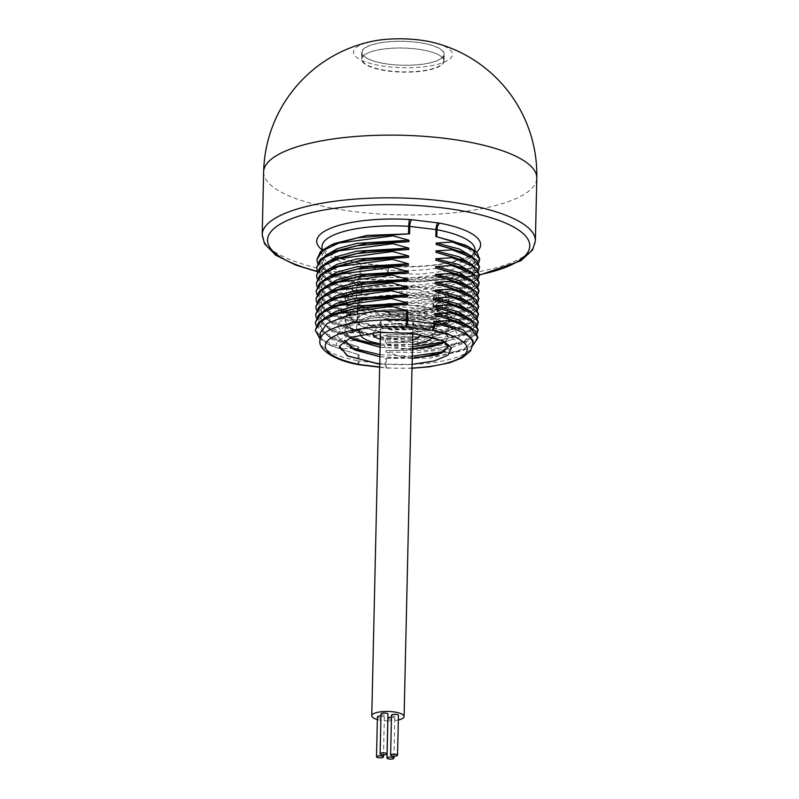 <?xml version="1.0" encoding="UTF-8"?>
<svg xmlns="http://www.w3.org/2000/svg" width="799" height="799" viewBox="0 0 799 799"><rect width="100%" height="100%" fill="white"/><g stroke="black" fill="none" stroke-linecap="round" stroke-linejoin="round"><path stroke-width="0.6" stroke-dasharray="4 3" d="M372.454 41.268A49.518 14.432 -178.7 0 0 354.157 54.662A49.518 14.432 -178.7 0 0 386.936 66.597A49.518 14.432 1.3 0 0 446.331 61.143A49.518 14.432 1.3 0 0 434.007 42.667M444.224 54.212A41.258 12.025 1.3 0 0 416.339 42.177A41.258 12.025 -178.7 0 0 361.727 52.334A41.258 12.025 -178.7 0 0 389.612 64.369A41.258 12.025 1.3 0 0 444.224 54.212L444.064 61.044A41.258 12.025 -178.7 0 0 438.002 54.562A41.258 12.025 -178.7 0 0 416.179 49.009A41.258 12.025 -178.7 0 0 367.93 52.974A41.258 12.025 -178.7 0 0 361.567 59.176A41.258 12.025 -178.7 0 0 389.463 71.211A41.258 12.025 -178.7 0 0 444.064 61.044M364.134 55.251A40.899 11.915 1.3 0 1 368.229 52.834A40.899 11.915 1.3 0 1 416.069 48.909A40.899 11.915 1.3 0 1 437.702 54.412A40.899 11.915 1.3 0 1 443.715 60.844A40.899 11.915 1.3 0 1 441.517 64.579A40.899 11.915 1.3 0 1 389.572 70.921A40.899 11.915 1.3 0 1 361.927 58.986A40.899 11.915 1.3 0 1 364.134 55.251M441.667 57.937A40.899 11.915 1.3 0 1 396.124 64.889A40.899 11.915 1.3 0 1 362.087 52.344A40.899 11.915 1.3 0 1 364.284 48.609A40.899 11.915 1.3 0 1 409.827 41.658A40.899 11.915 1.3 0 1 443.864 54.202A40.899 11.915 1.3 0 1 441.667 57.937M472.778 345.478L466.626 348.873L439.2 355.835L385.328 358.421L429.962 358.072L462.401 350.741L472.988 340.444M401.937 357.912L401.957 356.933L385.967 352.029L418.227 352.539L446.631 349.153L466.087 342.561L473.128 334.032L463.36 323.425M471.03 327.49L473.158 332.604L462.581 342.901L429.892 350.252L386.007 350.601L385.967 352.029M386.007 350.601L402.117 350.072L402.137 349.093L386.147 344.189L418.406 344.709L446.811 341.313L466.266 334.721L473.308 326.192L463.54 315.585M471.21 319.65L473.338 324.764L462.761 335.061L430.062 342.421L386.177 342.761L386.147 344.189M386.177 342.761L402.297 342.232L402.316 341.253L386.326 336.349L418.586 336.868L446.981 333.473L466.446 326.881L473.487 318.352L463.71 307.745M471.39 311.81L473.517 316.923L462.931 327.23L430.242 334.581L386.356 334.921L386.326 336.349M386.356 334.921L402.466 334.391L402.496 333.413L386.506 328.509L418.766 329.028L447.16 325.632L466.626 319.041L473.667 310.511L463.889 299.905M471.56 303.97L473.697 309.083L463.11 319.39L430.421 326.741L386.536 327.081L386.506 328.509M386.536 327.081L402.646 326.561L402.666 325.573L386.686 320.669L418.936 321.188L447.34 317.792L466.806 311.201L473.837 302.671L464.069 292.064M471.74 296.129L473.877 301.243L463.29 311.55L430.601 318.901L386.716 319.24L386.686 320.669M386.716 319.24L402.826 318.721L402.846 317.732L386.856 312.828L419.115 313.348L447.52 309.962L466.976 303.36L474.017 294.831L464.249 284.224M471.919 288.289L474.057 293.403L463.47 303.71L430.781 311.061L386.896 311.4L386.856 312.828M386.896 311.4L403.006 310.881L403.026 309.902L387.036 304.988L419.295 305.508L447.7 302.122L467.155 295.52L474.197 286.991L464.429 276.384M472.099 280.459L474.226 285.563L463.65 295.87L430.961 303.221L387.066 303.56L387.036 304.988M387.066 303.56L403.185 303.041L403.205 302.062L387.215 297.148L419.475 297.667L447.869 294.282L467.335 287.68L474.376 279.151L464.599 268.554M472.279 272.619L474.406 277.722L463.82 288.03L431.13 295.38L387.245 295.72L387.215 297.148M387.245 295.72L403.355 295.201L403.385 294.222L387.395 289.308L419.655 289.827L448.049 286.442L467.515 279.84L474.556 271.32L464.778 260.714M472.449 264.779L474.586 269.882L463.999 280.189L431.31 287.54L387.425 287.88L387.395 289.308M387.425 287.88L403.535 287.36L403.555 286.382L387.575 281.468L419.825 281.987L448.229 278.601L467.695 272L474.736 263.48L464.958 252.874M472.628 256.938L474.766 262.052L464.179 272.349L431.49 279.7L387.605 280.04L387.575 281.468M387.605 280.04L403.715 279.52L403.735 278.541L387.255 273.508L420.404 274.127L448.619 270.721L467.924 264.129L474.906 255.64L465.138 245.033M334.362 251.315L324.983 257.288L321.667 263.92L331.855 276.074L360.179 285.553L360.209 284.124L344.219 279.221L344.239 278.242L360.858 277.732L331.905 268.154L321.847 256.079L325.163 249.448L334.541 243.475M360.179 285.553L344.069 286.072L344.039 287.061L360.029 291.965L359.999 293.393L343.89 293.912L343.87 294.891L359.85 299.805L359.82 301.233L343.71 301.752L343.69 302.731L359.67 307.645L359.64 309.073L343.53 309.593L343.51 310.571L359.5 315.485L359.46 316.913L343.35 317.433L343.33 318.411L359.32 323.325L359.29 324.754L343.18 325.273L343.151 326.252L359.141 331.166L359.111 332.594L343.001 333.113L342.971 334.092L358.961 339.006L358.931 340.434L342.821 340.953L342.801 341.932L358.781 346.836L358.751 348.264L342.641 348.793L342.621 349.772L328.389 344.319L319.97 338.886M328.399 344.319L332.524 346.376L359.101 354.806L342.621 349.772M332.524 346.376L323.196 339.915L320.099 333.053M342.641 348.793L322.307 339.745L315.265 329.238M332.943 314.027L323.565 320L320.249 326.641L330.436 338.786L358.751 348.264M358.781 346.836L332.704 338.536L323.375 332.074L320.279 325.213L323.635 318.531M342.801 341.932L328.569 336.479L316.114 325.832M342.821 340.953L322.486 331.905L315.445 321.398M333.123 306.187L323.745 312.159L320.419 318.801L330.616 330.946L358.931 340.434M358.961 339.006L332.883 330.696L323.555 324.234L320.459 317.373L323.815 310.691M342.971 334.092L328.749 328.649L316.294 317.992M343.001 333.113L322.666 324.064L315.625 313.558M333.303 298.357L323.925 304.329L320.599 310.961L330.786 323.106L359.111 332.594M359.141 331.166L333.063 322.866L323.725 316.394L320.629 309.533L323.994 302.861M343.151 326.252L328.928 320.808L316.474 310.152M343.18 325.273L322.836 316.224L315.805 305.717M333.473 290.516L324.094 296.489L320.779 303.121L330.966 315.265L359.29 324.754M359.32 323.325L333.243 315.026L323.905 308.564L320.808 301.692L324.174 295.021M343.33 318.411L329.108 312.968L316.654 302.312M343.35 317.433L323.016 308.384L315.975 297.887M333.652 282.676L324.274 288.649L320.958 295.28L331.146 307.425L359.46 316.913M359.5 315.485L333.413 307.186L324.084 300.724L320.988 293.852L324.344 287.181M343.51 310.571L329.288 305.128L316.823 294.471M343.53 309.593L323.196 300.544L316.154 290.047M333.832 274.836L324.454 280.809L321.138 287.44L331.325 299.595L359.64 309.073M359.67 307.645L333.592 299.345L324.264 292.883L321.168 286.012L324.524 279.34M343.69 302.731L329.458 297.288L317.003 286.631M343.71 301.752L323.375 292.704L316.334 282.207M334.012 266.996L324.634 272.968L321.308 279.6L331.505 291.755L359.82 301.233M359.85 299.805L333.772 291.505L324.444 285.043L321.348 278.172L324.704 271.5M343.87 294.891L329.637 289.448L317.183 278.791M343.89 293.912L323.555 284.863L316.514 274.367M334.192 259.156L324.813 265.128L321.488 271.76L331.685 283.915L359.999 293.393M360.029 291.965L333.952 283.665L324.614 277.203L321.528 270.332L324.883 263.66M344.039 287.061L329.817 281.608L317.363 270.951M344.069 286.072L323.725 277.023L316.694 266.526M360.209 284.124L334.132 275.825L324.793 269.363L321.697 262.491L325.063 255.82M344.219 279.221L329.997 273.767L317.543 263.121M344.239 278.242L323.905 269.183L316.863 258.686M412.094 364.364L379.745 364.084M347.066 355.705L335.92 344.229L346.726 333.612L369.757 327.55L399.52 325.622L428.484 328.119L449.358 334.222L456.868 342.222L448.988 349.872L444.743 351.48M412.274 356.214L379.964 354.666M350.461 347.615L346.436 345.817L336.139 334.721L346.976 324.104L370.037 318.062L399.79 316.144L428.753 318.651L449.597 324.754L457.078 332.744L449.238 340.384L444.963 342.002M412.494 346.736L380.174 345.188M345.408 301.782L354.886 292.454L375.36 287.091L401.647 285.483A51.915 15.131 -178.7 0 0 345.468 299.295L345.408 301.782L348.464 307.605L357.523 312.918L388.574 319.82L423.76 319.71L446.321 313.128L449.108 308.873L442.856 302.212L425.078 297.038L400.249 294.951L374.641 296.649L354.716 301.912L348.004 306.027L345.188 311.26L348.244 317.083L357.303 322.406L388.354 329.308L423.54 329.188L446.102 322.616L448.888 318.362L442.626 311.69L424.838 306.526L400.009 304.429L374.401 306.137L354.486 311.4L347.785 315.515L344.978 320.739L347.865 326.411L356.464 331.625L386.207 338.586L432.289 337.218M432.948 337.078L445.882 332.094L448.668 327.84L442.426 321.178L424.659 316.005L399.83 313.907L374.222 315.615L354.287 320.878L347.575 324.993L344.759 330.227L349.932 337.717M380.124 347.305L412.444 348.993M445.083 341.992L448.459 337.318L442.197 330.656L424.399 325.483L399.57 323.395L373.962 325.103L354.047 330.367L347.355 334.471L344.549 339.705M413.113 333.543L442.766 340.544M412.224 358.471L379.915 356.783M445.033 341.952L448.459 337.248L445.383 332.484L436.304 328.229L405.203 323.455L369.967 325.702L347.355 334.401L344.549 339.635M379.915 356.704L412.224 358.401M448.239 346.726L437.892 338.337L410.666 333.263M412.444 348.913L380.134 347.225M350.002 337.687L344.759 330.147L347.575 324.923L370.177 316.214L405.413 313.977L436.514 318.751L445.592 323.006L448.678 327.77L445.892 332.024L442.117 334.142L432.798 337.028M432.339 337.128L391.24 338.996L354.047 330.426L344.978 320.669L347.785 315.435L370.396 306.736L405.632 304.489L436.733 309.273L445.812 313.528L448.888 318.282L446.102 322.536L442.316 324.674L424.299 329.018L399.39 329.977L373.892 327.111L354.247 320.938L345.198 311.191L348.004 305.957C357.862 298.556 375.67 294.871 401.428 294.891L402.237 287.72L371.445 289.498L347.565 295.69L354.886 292.454M350.671 338.137L346.706 336.359L336.349 325.263L347.166 314.636L370.207 308.584L399.959 306.656L428.923 309.163L449.797 315.255L457.298 323.255L449.428 330.906L428.304 336.049L399.25 337.228L369.607 333.952L346.876 326.861L336.569 315.765L347.405 305.148L370.456 299.096L400.209 297.178L429.173 299.685L450.017 305.787L457.517 313.787L449.627 321.428L428.494 326.571L399.45 327.75L369.817 324.474L347.086 317.373L336.788 306.297L347.565 295.69M345.468 299.295A51.915 15.131 -178.7 0 0 388.674 315.215A51.915 15.131 -178.7 0 0 446.471 306.397A51.915 15.131 -178.7 0 0 449.268 301.652A51.915 15.131 -178.7 0 0 401.647 285.483L402.237 287.72M401.647 285.483L401.428 294.891M352.479 292.264A4.914 1.438 1.3 0 1 357.892 291.675A4.914 1.438 1.3 0 1 361.687 293.083L361.927 282.706A4.914 1.438 -178.7 0 0 358.262 281.238A4.914 1.438 -178.7 0 0 352.709 281.817L352.479 292.264A51.366 14.971 1.3 0 0 346.606 297.148A4.914 1.438 1.3 0 0 346.546 297.348L346.786 286.901A4.914 1.438 -178.7 0 0 351.31 288.429A4.914 1.438 -178.7 0 0 356.564 287.33A41.528 12.105 1.3 0 1 361.308 283.385A4.914 1.438 -178.7 0 0 361.927 282.706M439.53 302.471A4.914 1.438 1.3 0 1 444.983 302.172A4.914 1.438 1.3 0 1 448.179 303.59A4.914 1.438 1.3 0 1 448.129 303.8A51.366 14.971 1.3 0 1 442.256 308.684A4.914 1.438 1.3 0 1 436.833 309.263A4.914 1.438 1.3 0 1 433.048 307.865L433.657 307.225A41.528 12.105 -178.7 0 0 436.644 305.328A41.528 12.105 -178.7 0 0 438.401 303.28L439.53 302.471A42.347 12.345 -178.7 0 0 411.086 289.078A42.347 12.345 -178.7 0 0 361.687 293.083L361.068 293.962A41.528 12.105 -178.7 0 0 358.082 295.86A41.528 12.105 -178.7 0 0 356.324 297.897L355.195 298.476A4.914 1.438 1.3 0 1 349.742 298.766A4.914 1.438 1.3 0 1 346.546 297.348M442.496 298.227A51.366 14.971 1.3 0 0 448.359 293.353A4.914 1.438 -178.7 0 0 448.419 293.143A4.914 1.438 -178.7 0 0 443.894 291.605A4.914 1.438 -178.7 0 0 438.641 292.714A41.528 12.105 1.3 0 1 433.897 296.659A4.914 1.438 -178.7 0 0 433.278 297.328A4.914 1.438 -178.7 0 0 436.943 298.806A4.914 1.438 -178.7 0 0 442.496 298.227L442.256 308.684M355.195 298.476A42.347 12.345 -178.7 0 0 383.65 311.87A42.347 12.345 -178.7 0 0 433.048 307.865L433.657 307.225L433.897 296.659M352.709 281.817A51.366 14.971 1.3 0 0 346.846 286.691A4.914 1.438 -178.7 0 0 346.786 286.901M434.366 325.892A39.62 11.546 1.3 0 1 390.262 332.624A39.62 11.546 1.3 0 1 357.283 320.479A39.62 11.546 1.3 0 1 359.42 316.853A39.62 11.546 1.3 0 1 403.525 310.132A39.62 11.546 1.3 0 1 436.504 322.277A39.62 11.546 1.3 0 1 434.366 325.892M356.644 320.469A40.25 11.735 -178.7 0 1 358.821 316.784A40.25 11.735 1.3 0 1 403.635 309.952A40.25 11.735 1.3 0 1 437.133 322.287A40.25 11.735 1.3 0 1 434.966 325.972A40.25 11.735 -178.7 0 1 390.152 332.803A40.25 11.735 -178.7 0 1 356.644 320.469L356.494 327.101A40.25 11.735 -178.7 0 0 357.073 329.178A40.25 11.735 -178.7 0 0 393.527 339.645A40.25 11.735 -178.7 0 0 434.816 332.604A40.25 11.735 1.3 0 0 436.314 330.976A40.25 11.735 1.3 0 0 436.983 328.928A40.25 11.735 1.3 0 0 403.475 316.584A40.25 11.735 1.3 0 0 358.671 323.425A40.25 11.735 -178.7 0 0 356.494 327.101M436.314 330.976L432.459 336.938A36.245 10.567 1.3 0 0 405.133 324.564A36.245 10.567 1.3 0 0 362.307 330.516A36.245 10.567 -178.7 0 0 360.469 334.741M380.204 343.74A36.245 10.567 -178.7 0 0 412.544 344.469M373.463 332.813A23.6 6.881 -178.7 0 1 374.272 331.965A23.6 6.881 1.3 0 1 398.471 327.84A23.6 6.881 1.3 0 1 419.845 333.972A23.6 6.881 1.3 0 1 420.054 334.421M380.314 339.295A23.6 6.881 -178.7 0 0 412.644 340.024M412.164 324.194A16.17 4.714 -178.7 0 0 413.033 322.716A16.17 4.714 -178.7 0 0 412.803 321.887A16.17 4.714 -178.7 0 0 398.162 317.682A16.17 4.714 -178.7 0 0 381.572 320.509A16.17 4.714 -178.7 0 0 380.973 321.158A16.17 4.714 -178.7 0 0 380.704 321.987A16.17 4.714 -178.7 0 0 394.157 326.941A16.17 4.714 -178.7 0 0 412.164 324.194M377.358 719.509A16.17 4.714 -178.7 0 0 387.795 720.878M387.855 720.878A16.17 4.714 -178.7 0 0 398.341 719.989M377.418 716.943A3.466 1.009 -178.7 0 0 379.755 717.961A3.466 1.009 -178.7 0 0 384.349 717.102A3.466 1.009 -178.7 0 0 382.002 716.094A3.466 1.009 -178.7 0 0 380.963 716.014M381.013 713.956A3.466 1.009 -178.7 0 0 383.35 714.975A3.466 1.009 -178.7 0 0 387.944 714.116M391.51 715.225A3.466 1.009 -178.7 0 0 393.857 716.244A3.466 1.009 -178.7 0 0 398.451 715.385M387.914 718.211A3.466 1.009 -178.7 0 0 390.262 719.23A3.466 1.009 -178.7 0 0 394.856 718.371A3.466 1.009 -178.7 0 0 392.509 717.362A3.466 1.009 -178.7 0 0 391.47 717.282M477.982 336.858L472.149 344.948L455.829 351.59L401.957 356.933M477.113 333.403L466.796 341.033L439.38 347.994L402.117 350.072M478.162 329.018L472.329 337.108L456.009 343.75L402.137 349.093M477.283 325.563L466.976 333.203L439.56 340.154L402.297 342.232M478.341 321.178L472.509 329.268L456.189 335.91L402.316 341.253M477.462 317.722L467.155 325.363L439.73 332.314L402.466 334.391M478.521 313.338L472.678 321.428L456.369 328.069L402.496 333.413M477.642 309.892L467.335 317.523L439.909 324.474L402.646 326.561M478.701 305.498L472.858 313.588L456.549 320.229L402.666 325.573M477.822 302.052L467.515 309.682L440.089 316.634L402.826 318.721M478.871 297.667L473.038 305.747L456.718 312.389L402.846 317.732M478.002 294.212L467.695 301.842L440.269 308.794L403.006 310.881M479.05 289.827L473.218 297.907L456.898 304.549L403.026 309.902M478.182 286.372L467.864 294.002L440.449 300.953L403.185 303.041M479.23 281.987L473.398 290.067L457.078 296.709L403.205 302.062M478.351 278.531L468.044 286.162L440.619 293.123L403.355 295.201M479.41 274.147L473.577 282.227L457.258 288.868L403.385 294.222M478.531 270.691L468.224 278.322L440.798 285.283L403.535 287.36M479.59 266.307L473.747 274.387L457.437 281.028L403.555 286.382M478.711 262.851L468.404 270.481L440.978 277.443L403.715 279.52M479.76 258.467L473.927 266.546L457.617 273.188L403.735 278.541M263.63 171.945A136.619 39.81 -178.7 0 0 355.964 211.795A136.619 39.81 -178.7 0 0 536.798 178.147M535.37 240.859A136.619 39.81 1.3 0 1 354.546 274.516A136.619 39.81 1.3 0 1 262.202 234.656M479.39 274.786A131.156 38.222 1.3 0 1 356.194 278.272A131.156 38.222 1.3 0 1 317.223 271.251M321.987 249.817A81.967 23.89 -178.7 0 0 357.503 262.791A10.926 3.186 -178.7 0 0 359.45 263.091L385.677 266.257A10.926 3.186 -178.7 0 0 387.765 266.437A81.967 23.89 -178.7 0 0 476.574 252.025M387.765 266.437A5.463 0.659 93.4 0 1 387.974 266.207A5.463 0.659 93.4 0 1 388.374 270.102A76.504 22.292 -178.7 0 0 475.035 249.947C475.705 251.026 473.038 253.293 467.045 256.759C449.088 264.569 422.731 267.715 387.974 266.207L386.217 266.057A5.463 1.658 96.9 0 1 387.335 270.012A5.463 1.588 -178.7 0 0 388.374 270.102L388.294 273.677M385.677 266.257A5.463 1.658 96.9 0 1 386.217 266.057L359.989 262.891A5.463 1.658 96.9 0 1 361.098 266.846L387.335 270.012L387.255 273.508M359.45 263.091A5.463 1.658 96.9 0 1 359.989 262.891L358.401 262.651A5.463 2.597 100.8 0 1 360.129 266.696A5.463 1.588 -178.7 0 0 361.098 266.846L360.858 277.732M357.503 262.791A5.463 2.597 100.8 0 1 358.401 262.651C345.448 260.114 335.65 256.988 329.008 253.243L323.375 249.008L322.067 246.472A76.504 22.292 -178.7 0 0 334.441 259.046A76.504 22.292 -178.7 0 0 360.129 266.696L359.88 277.613M472.908 344.019A76.504 22.292 1.3 0 1 386.237 364.174A5.463 1.588 1.3 0 1 385.198 364.084L358.971 360.918A5.463 1.658 -83.1 0 0 359.95 364.833M412.004 368.029A71.041 20.704 1.3 0 1 386.846 367.84A5.463 1.658 -83.1 0 1 386.307 368.039A5.463 1.658 -83.1 0 1 385.198 364.084L385.328 358.421M359.101 354.806L358.971 360.918A5.463 1.588 1.3 0 1 357.992 360.768A5.463 2.597 -79.2 0 0 359.72 364.813M386.366 358.481L386.237 364.174A5.463 0.659 -86.6 0 0 386.636 368.069A5.463 0.659 -86.6 0 0 386.846 367.84L379.685 366.971M358.132 354.586L357.992 360.768A76.504 22.292 1.3 0 1 319.93 340.544M386.207 338.586L384.359 345.677L385.987 347.984M434.776 307.605A39.62 11.546 -178.7 0 0 436.913 303.98A39.62 11.546 -178.7 0 0 403.934 291.835A39.62 11.546 -178.7 0 0 359.83 298.566A39.62 11.546 -178.7 0 0 357.692 302.182A39.62 11.546 -178.7 0 0 390.671 314.337A39.62 11.546 -178.7 0 0 434.776 307.605M438.641 292.714L438.401 303.28M448.359 293.353L448.129 303.8M356.324 297.897L356.564 287.33M346.846 286.691L346.606 297.148M361.068 293.962L361.308 283.385M361.727 52.334L361.567 59.176M361.927 58.986L362.087 52.344M443.715 60.844L443.864 54.202M317.083 271.59L355.655 278.471L419.964 281.388L479.39 275.166M466.616 348.873L462.401 350.741M412.004 368.279L386.636 368.069A5.463 5.463 0 0 1 386.307 368.039L379.675 367.23M320.279 325.213L320.249 326.641M332.704 338.536L328.569 336.479M320.459 317.373L320.419 318.801M332.883 330.696L328.749 328.639M320.629 309.533L320.599 310.961M333.063 322.856L328.928 320.808M320.808 301.692L320.779 303.121M333.243 315.026L329.108 312.968M320.988 293.852L320.958 295.28M333.423 307.186L329.288 305.128M321.168 286.012L321.138 287.44M333.592 299.345L329.468 297.288M321.348 278.172L321.308 279.6M333.772 291.505L329.637 289.448M321.528 270.332L321.488 271.76M333.952 283.665L329.817 281.608M321.697 262.491L321.667 263.92M334.132 275.825L329.997 273.767M321.977 250.247L321.847 256.089M443.665 340.973L441.967 340.124M346.726 333.612L354.047 330.377M449.348 334.222L442.187 330.656M346.976 324.114L354.287 320.878M449.607 324.754L442.436 321.188M347.795 356.084L346.257 355.315M353.607 349.383L346.436 345.817M441.667 353.118L448.988 349.872M441.917 343.62L449.238 340.384M347.166 314.646L354.486 311.4M449.787 315.265L442.626 311.69M347.405 305.148L354.716 301.912M450.027 305.787L442.856 302.212M353.857 339.925L346.696 336.359M442.107 334.142L449.428 330.906M354.047 330.426L346.876 326.851M442.316 324.664L449.637 321.428M354.247 320.938L347.086 317.373M449.268 301.652L449.108 308.873M357.283 320.479L357.692 302.182L360.868 305.498C365.523 308.244 372.993 310.312 383.29 311.69C403.944 314.656 430.321 311.081 435.615 305.817L436.913 303.98L436.504 322.277M448.179 303.59L448.419 293.143M433.038 307.785L433.278 297.328M437.133 322.287L436.983 328.928M360.339 334.771L357.073 329.178M412.803 321.887L419.845 333.972M413.033 322.716L412.793 333.503M380.704 321.987L380.464 332.284M380.973 321.158L373.393 332.913M384.349 717.102L383.49 754.875M394.856 718.371L393.997 756.134M466.796 325.133L462.931 327.22M473.158 332.604L473.128 334.032M462.581 342.901L466.796 341.033M473.338 324.764L473.308 326.192M462.751 335.061L466.976 333.193M467.155 309.463L463.29 311.55M473.517 316.923L473.487 318.352M473.697 309.083L473.667 310.511M463.11 319.39L467.335 317.523M467.515 293.782L463.64 295.87M473.877 301.243L473.837 302.671M467.685 285.942L463.82 288.03M474.057 293.403L474.017 294.831M463.47 303.71L467.685 301.842M467.864 278.102L463.999 280.189M474.226 285.563L474.197 286.991M468.044 270.262L464.179 272.349M474.406 277.722L474.376 279.151M474.586 269.882L474.556 271.31M474.766 262.052L474.736 263.48M475.025 250.666L474.906 255.64"/><path stroke-width="1.2" d="M536.798 178.147A136.619 136.619 0 0 0 434.007 42.667A49.518 14.432 1.3 0 0 419.016 39.95A49.518 14.432 -178.7 0 0 372.454 41.268A136.619 136.619 0 0 0 263.63 171.945L262.202 234.656A136.619 39.81 1.3 0 1 443.036 200.998A136.619 39.81 1.3 0 1 535.37 240.859L536.798 178.147A136.619 39.81 -178.7 0 0 444.454 138.287A136.619 39.81 -178.7 0 0 263.63 171.945M319.97 338.886L315.245 330.217L321.098 321.198L337.438 313.627L391.36 306.407L407.85 310.911L374.681 311.38L346.446 315.855L327.111 323.495L320.099 333.053L319.93 340.544A76.504 22.292 1.3 0 1 406.591 320.389A5.463 0.659 93.4 0 1 405.752 327.181L431.979 330.347A71.041 20.704 1.3 0 1 466.506 352.099A71.041 20.704 1.3 0 1 412.004 368.029M391.36 306.407L391.38 305.428L407.5 304.389L365.642 305.927L332.943 314.027M323.635 318.531L335.93 311.37L355.745 306.037L407.53 302.961L407.5 304.389M407.53 302.961L391.53 298.566L391.56 297.588L407.68 296.549L365.822 298.087L333.123 306.187M323.815 310.691L336.099 303.53L355.925 298.197L407.71 295.121L407.68 296.549M407.71 295.121L391.71 290.726L391.73 289.747L407.86 288.709L365.992 290.247L333.303 298.357M323.994 302.861L336.279 295.69L356.094 290.357L407.889 287.28L407.86 288.709M407.889 287.28L391.89 282.886L391.909 281.907L408.039 280.868L366.172 282.407L333.473 290.516M324.174 295.021L336.459 287.85L356.274 282.516L408.069 279.44L408.039 280.868M408.069 279.44L392.069 275.046L392.089 274.067L408.209 273.028L366.351 274.566L333.652 282.676M324.344 287.181L336.639 280.01L356.454 274.676L408.249 271.6L408.209 273.028M408.249 271.6L392.249 267.206L392.269 266.227L408.389 265.188L366.531 266.736L333.832 274.836M324.524 279.34L336.818 272.169L356.634 266.836L408.419 263.76L408.389 265.188M408.419 263.76L392.429 259.365L392.449 258.387L408.569 257.358L366.711 258.896L334.012 266.996M324.704 271.5L336.988 264.329L356.813 258.996L408.599 255.93L408.569 257.358M408.599 255.93L392.599 251.535L392.629 250.546L408.748 249.518L366.881 251.056L334.192 259.156M324.883 263.66L337.168 256.499L356.983 251.156L408.778 248.09L408.748 249.518M408.778 248.09L392.778 243.695L392.798 242.716L408.928 241.678L367.061 243.216L334.362 251.315M325.063 255.82L337.348 248.659L357.163 243.315L408.958 240.249L408.928 241.678M408.958 240.249L392.958 235.855L392.978 234.876L409.607 233.837L366.991 235.405L334.541 243.475M464.958 252.874L436.164 244.484L436.194 243.056L452.314 242.017L452.344 241.038L435.845 236.544L465.138 245.033M436.164 244.484L452.164 248.879L452.144 249.857L436.014 250.896L435.984 252.324L451.984 256.719L451.964 257.697L435.845 258.736L435.805 260.164L451.805 264.559L451.785 265.538L435.665 266.576L435.635 268.005L451.625 272.399L451.605 273.378L435.485 274.417L435.455 275.845L451.455 280.239L451.425 281.218L435.305 282.257L435.275 283.685L451.275 288.079L451.255 289.058L435.125 290.097L435.095 291.525L451.095 295.92L451.075 296.898L434.956 297.937L434.916 299.365L450.916 303.76L450.896 304.739L434.776 305.777L434.736 307.206L450.736 311.6L450.716 312.579L434.596 313.608L434.566 315.036L450.566 319.43L450.536 320.419L470.901 328.399L477.962 337.837L472.778 345.478M406.811 310.781L406.591 320.389A5.463 1.588 1.3 0 1 407.64 320.489L433.867 323.645A5.463 1.588 1.3 0 1 434.846 323.795A76.504 22.292 1.3 0 1 472.908 344.019L472.988 340.444L462.901 329.677L433.917 321.458L450.536 320.419M315.245 330.217L318.871 322.127L329.058 315.745L356.034 308.384L391.38 305.428M316.114 325.832L315.425 322.377L321.278 313.358L337.617 305.787L391.53 298.566M315.425 322.377L319.051 314.287L329.238 307.905L356.214 300.544L391.56 297.588M316.294 317.992L315.605 314.536L321.458 305.518L337.797 297.947L391.71 290.726M315.605 314.536L319.23 306.456L329.408 300.064L356.394 292.704L391.73 289.747M316.474 310.152L315.775 306.706L321.637 297.677L337.977 290.107L391.89 282.886M315.775 306.706L319.41 298.616L329.588 292.224L356.574 284.863L391.909 281.907M316.654 302.312L315.955 298.866L321.817 289.847L338.147 282.267L392.069 275.046M315.955 298.866L319.58 290.776L329.767 284.394L356.744 277.033L392.089 274.067M316.823 294.471L316.134 291.026L321.987 282.007L338.327 274.427L392.249 267.206M316.134 291.026L319.76 282.936L329.947 276.554L356.923 269.193L392.269 266.227M317.003 286.631L316.314 283.186L322.167 274.167L338.506 266.586L392.429 259.365M316.314 283.186L319.94 275.096L330.127 268.714L357.103 261.353L392.449 258.387M317.183 278.791L316.494 275.345L322.347 266.327L338.686 258.746L392.599 251.535M316.494 275.345L320.119 267.256L330.307 260.873L357.283 253.513L392.629 250.546M317.363 270.951L316.664 267.505L322.526 258.486L338.866 250.906L392.778 243.695M316.664 267.505L320.299 259.415L330.476 253.033L357.463 245.673L392.798 242.716M317.543 263.121L316.843 259.665L322.706 250.646L339.036 243.066L392.958 235.855M316.843 259.665L320.479 251.575L330.656 245.193L357.632 237.832L392.978 234.876M379.745 364.084L347.795 356.084L339.365 346.167L351.27 337.228L378.516 332.404L410.666 333.263A51.915 15.131 -178.7 0 1 413.113 333.543L443.665 340.973L451.415 347.925L448.129 355.066L434.187 360.958L412.094 364.364M378.147 363.935L347.066 355.705M444.743 351.48L412.274 356.214M379.964 354.666L350.461 347.615M444.963 342.002L412.494 346.736M432.289 337.218L432.948 337.078M349.932 337.717L380.124 347.305M412.444 348.993L432.299 346.646L445.083 341.992M442.766 340.544L448.239 346.806L438.192 354.506L412.224 358.471M379.915 356.783L354.706 349.992L344.559 340.264L353.607 349.383L379.915 356.704M412.224 358.401L441.667 353.118L448.239 346.806M445.033 341.952L441.917 343.62L412.444 348.913M380.134 347.225L353.857 339.925L350.002 337.687M380.174 345.188L350.671 338.137M360.469 334.741A36.245 10.567 -178.7 0 0 360.878 335.7A36.245 10.567 -178.7 0 0 380.204 343.74M412.544 344.469A36.245 10.567 -178.7 0 0 430.871 338.786A36.245 10.567 1.3 0 0 432.219 337.318L432.459 336.938A36.245 10.567 1.3 0 1 432.219 337.318M420.054 334.421A23.6 6.881 1.3 0 1 418.906 337.348A23.6 6.881 -178.7 0 1 412.644 340.024M373.463 332.813A23.6 6.881 -178.7 0 0 373.393 332.913A23.6 6.881 -178.7 0 0 380.314 339.295M398.341 719.989A16.17 4.714 -178.7 0 0 403.225 718.011A16.17 4.714 -178.7 0 0 404.094 716.533A16.17 4.714 -178.7 0 0 390.641 711.579A16.17 4.714 -178.7 0 0 372.634 714.326A16.17 4.714 -178.7 0 0 371.765 715.794A16.17 4.714 -178.7 0 0 377.358 719.509M380.963 716.014A3.466 1.009 -178.7 0 0 377.418 716.943L376.509 756.773A3.466 1.009 -178.7 0 0 378.856 757.782A3.466 1.009 -178.7 0 0 383.45 756.933A3.466 1.009 -178.7 0 0 381.103 755.914A3.466 1.009 -178.7 0 0 376.509 756.773M387.046 753.936L387.944 714.116A3.466 1.009 -178.7 0 0 385.597 713.108A3.466 1.009 -178.7 0 0 381.013 713.956L380.104 753.787A3.466 1.009 -178.7 0 0 382.451 754.795A3.466 1.009 -178.7 0 0 387.046 753.936A3.466 1.009 -178.7 0 0 384.699 752.928A3.466 1.009 -178.7 0 0 380.104 753.787M397.542 755.205L398.451 715.385A3.466 1.009 -178.7 0 0 396.104 714.376A3.466 1.009 -178.7 0 0 391.51 715.225L390.611 755.055A3.466 1.009 -178.7 0 0 392.958 756.064A3.466 1.009 -178.7 0 0 397.542 755.205A3.466 1.009 -178.7 0 0 395.205 754.196A3.466 1.009 -178.7 0 0 390.611 755.055M391.47 717.282A3.466 1.009 -178.7 0 0 387.914 718.211L387.016 758.041A3.466 1.009 -178.7 0 0 389.353 759.05A3.466 1.009 -178.7 0 0 393.947 758.191A3.466 1.009 -178.7 0 0 391.61 757.182A3.466 1.009 -178.7 0 0 387.016 758.041M450.566 319.43L467.175 325.323L475.305 330.936L477.962 337.837M463.36 323.425L434.566 315.036M434.596 313.608L457.827 319.56L471.03 327.49M450.716 312.579L471.08 320.559L478.142 329.997L477.113 333.403M450.736 311.6L467.355 317.483L475.485 323.096L478.142 329.997M463.54 315.585L434.736 307.206M434.776 305.777L458.007 311.72L471.21 319.65M450.896 304.739L471.25 312.719L478.321 322.157L477.283 325.563M450.916 303.76L467.525 309.642L475.655 315.255L478.321 322.157M463.71 307.745L434.916 299.365M434.956 297.937L458.177 303.88L471.39 311.81M451.075 296.898L471.43 304.878L478.501 314.317L477.462 317.722M451.095 295.92L467.705 301.802L475.834 307.415L478.501 314.317M463.889 299.905L435.095 291.525M435.125 290.097L458.356 296.039L471.56 303.97M451.255 289.058L471.61 297.048L478.671 306.486L477.642 309.892M451.275 288.079L467.884 293.962L476.014 299.585L478.671 306.486M464.069 292.064L435.275 283.685M435.305 282.257L458.536 288.199L471.74 296.129M451.425 281.218L471.79 289.208L478.851 298.646L477.822 302.052M451.455 280.239L468.064 286.122L476.194 291.745L478.851 298.646M464.249 284.224L435.455 275.845M435.485 274.417L458.716 280.359L471.919 288.289M451.605 273.378L471.969 281.368L479.03 290.806L478.002 294.212M451.625 272.399L468.244 278.282L476.374 283.905L479.03 290.806M464.429 276.384L435.635 268.005M435.665 266.576L458.896 272.519L472.099 280.459M451.785 265.538L472.149 273.528L479.21 282.966L478.182 286.372M451.805 264.559L468.414 270.442L476.554 276.064L479.21 282.966M464.599 268.554L435.805 260.164M435.845 258.736L459.075 264.679L472.279 272.619M451.964 257.697L472.319 265.687L479.39 275.126L478.351 278.531M451.984 256.719L468.594 262.611L476.723 268.224L479.39 275.126M464.778 260.714L435.984 252.324M436.014 250.896L459.245 256.849L472.449 264.779M452.144 249.857L472.499 257.847L479.56 267.285L478.531 270.691M452.164 248.879L468.773 254.771L476.903 260.384L479.56 267.285M436.194 243.056L459.425 249.008L472.628 256.938M452.314 242.017L472.678 250.007L479.74 259.445L478.711 262.851M452.344 241.038L468.953 246.931L477.083 252.544L479.74 259.445M317.223 271.251A131.156 38.222 1.3 0 1 283.605 222.262A131.156 38.222 1.3 0 1 441.148 207.7A131.156 38.222 1.3 0 1 527.979 239.33A131.156 38.222 1.3 0 1 479.39 274.786M476.574 252.025A81.967 23.89 -178.7 0 0 439.84 223.181A10.926 3.186 -178.7 0 0 437.892 222.881L411.665 219.715A10.926 3.186 -178.7 0 0 409.577 219.525A81.967 23.89 -178.7 0 0 321.987 249.817M475.025 250.666L475.035 249.947A76.504 22.292 -178.7 0 0 436.973 229.722L436.813 236.724M439.84 223.181A5.463 2.597 -79.2 0 0 436.973 229.722A5.463 1.588 -178.7 0 0 436.004 229.573L409.767 226.417A5.463 1.588 -178.7 0 0 408.728 226.317A76.504 22.292 -178.7 0 0 322.067 246.472L321.977 250.247M409.577 219.525A5.463 0.659 -86.6 0 0 408.728 226.317L408.559 233.807M411.665 219.715A5.463 1.658 -83.1 0 0 409.767 226.417L409.607 233.837M437.892 222.881A5.463 1.658 -83.1 0 0 436.004 229.573L435.845 236.544M379.685 366.971L360.619 364.674A71.041 20.704 1.3 0 1 329.098 339.405A71.041 20.704 1.3 0 1 405.752 327.181A5.463 1.658 96.9 0 0 407.64 320.489L407.85 310.911M433.917 321.458L433.867 323.645A5.463 1.658 96.9 0 1 431.979 330.347A5.463 2.597 100.8 0 0 434.846 323.795L434.896 321.528M359.95 364.833A5.463 1.658 -83.1 0 0 360.079 364.873A5.463 1.658 -83.1 0 0 360.619 364.674A5.463 2.597 -79.2 0 1 359.72 364.813A5.463 5.463 0 0 0 360.079 364.873L379.675 367.23M479.39 275.166L520.958 260.744L532.633 249.847L535.37 240.859M317.083 271.59L295.91 265.168L275.705 255.191L264.539 243.775L262.202 234.656M359.72 364.813C333.692 360.719 317.982 348.773 319.93 340.544M333.283 313.877L329.058 315.745M333.453 306.047L329.238 307.905M333.632 298.207L329.418 300.064M333.812 290.367L329.588 292.234M333.992 282.526L329.767 284.394M334.172 274.686L329.947 276.554M334.352 266.846L330.127 268.714M334.521 259.006L330.307 260.873M334.701 251.166L330.476 253.033M330.656 245.193L334.881 243.325M412.004 368.279L429.303 366.831L449.547 362.826L462.361 357.772L470.411 351.111L472.908 344.019M360.878 335.7L360.339 334.771M412.793 333.503L404.094 716.533M380.464 332.284L371.765 715.794M383.49 754.875L383.45 756.933M393.997 756.134L393.947 758.191M463.04 323.265L467.175 325.323M463.21 315.425L467.345 317.483M463.39 307.585L467.525 309.642M463.57 299.745L467.705 301.802M463.75 291.905L467.884 293.962M463.929 284.064L468.064 286.122M464.109 276.234L468.234 278.282M464.279 268.394L468.414 270.452M464.459 260.554L468.594 262.611M464.638 252.714L468.773 254.771M468.953 246.931L464.818 244.874"/></g></svg>
